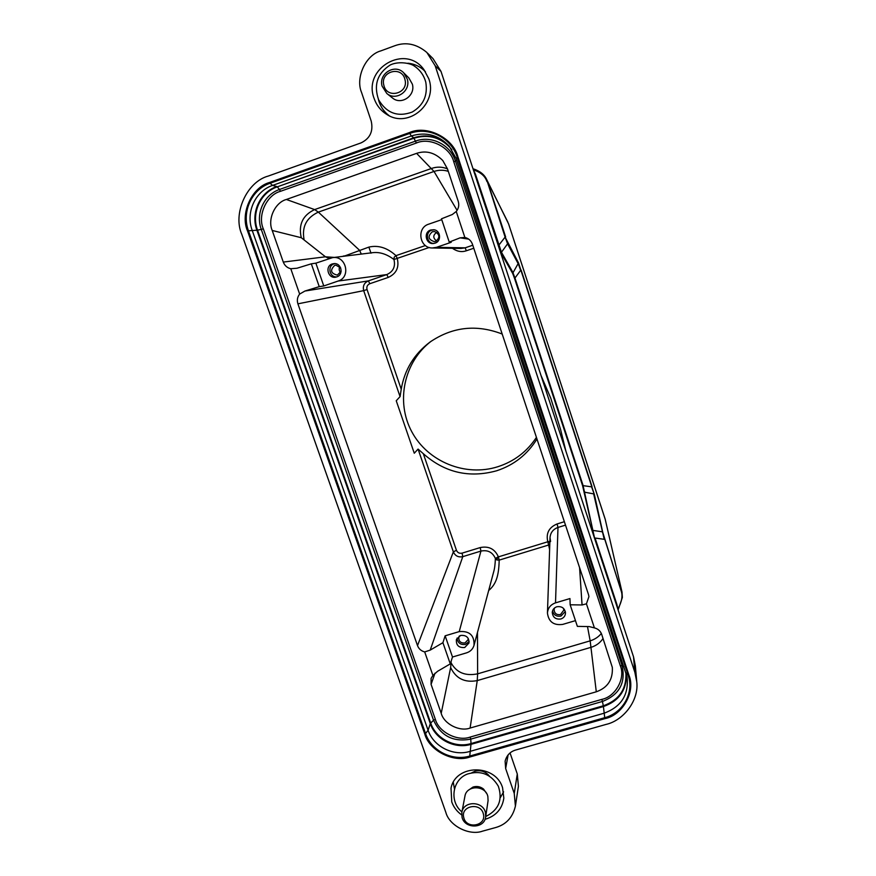 <?xml version="1.0" encoding="UTF-8"?>
<svg xmlns="http://www.w3.org/2000/svg" width="876" height="876" viewBox="0 0 876 876"><rect width="100%" height="100%" fill="white"/><g stroke="black" fill="none" stroke-linecap="round" stroke-linejoin="round"><path stroke-width="1.31" d="M564.363 521.713L557.092 523.947C548.934 527.374 545.836 533.32 547.796 541.773L498.4 556.873C494.852 548.945 488.786 545.847 480.201 547.577L462.079 553.139C459.44 553.676 457.557 552.723 456.44 550.281L423.327 453.702C444.723 472.624 469.153 478.318 496.615 470.784C513.916 465.112 527.374 454.513 536.966 439.007M400.069 396.62L401.23 389.229L367.044 289.54L363.693 290.635L400.069 396.62L396.237 400.759L414.271 453.231L418.071 449.081L453.363 551.88C455.224 555.953 458.367 557.541 462.78 556.654L430.193 650.123L442.917 642.688L450.275 663.888L437.584 671.301L432.919 675.44L431.091 678.407L431.08 684.375L441.208 713.316C443.957 723.97 459.692 731.997 470.105 728.055L596.293 691.799C607.67 687.726 613.014 679.59 612.324 667.392L601.67 634.301C600.41 630.961 597.99 628.815 594.41 627.895L586.427 603.827L588.935 596.622L588.508 594.596L472.438 244.207C471.091 240.604 468.561 238.349 464.86 237.44L456.254 211.477C458.663 208.466 459.32 205.094 458.236 201.36L447.483 168.904L442.774 160.527C434.89 152.61 426.174 150.223 416.604 153.355L286.375 199.476C274.987 202.444 267.3 219.361 272.217 230.454L283.287 262.077C284.678 265.625 287.175 267.837 290.788 268.735L299.647 294.073C297.369 296.986 296.789 300.238 297.906 303.841L417.513 645.612C418.805 648.897 421.203 651.01 424.696 651.919L432.919 675.44M367.044 289.54C366.398 286.802 367.329 284.853 369.836 283.704L388.232 277.429L386.798 274.582C393.258 271.615 395.645 266.589 393.948 259.504L394.189 257.194L395.974 255.639C387.334 247.777 378.29 244.93 368.862 247.098L344.027 256.219M488.677 590.523C495.925 584.412 498.838 576.266 499.178 560.114L496.889 559.983L495.389 558.472C492.564 552.187 487.746 549.723 480.935 551.081L462.78 556.654L462.079 553.139M549.789 544.401L548.661 545.014L549.613 549.69M621.982 591.946L605.13 518.953L621.993 591.979L622.365 597.443L618.106 609.948M485.676 816.892L488.074 800.653L487.855 796.47C485.523 785.027 466.47 784.896 464.915 796.273L461.849 812.37C463.448 800.686 483.037 800.839 485.446 812.589L485.676 816.892C484.505 828.893 464.488 829.068 462.013 817.122L461.849 812.37M463.787 817.669C466.415 829.725 486.892 825.805 483.344 813.892C480.716 801.792 460.196 805.789 463.787 817.669M486.465 793.251L483.53 789.046C480.322 786.56 476.807 785.903 472.985 787.064L468.857 789.933M386.809 93.491L392.415 97.926C401.219 105.613 415.739 95.648 412.366 84.173L408.873 77.953L403.759 72.872L407.373 79.3C410.855 91.137 395.886 101.419 386.809 93.491L382.089 86.122C378.333 73.617 395.043 63.346 403.759 72.872M383.863 85.29C386.831 99.459 408.928 93.535 404.964 79.585C401.996 65.339 379.845 71.372 383.863 85.29M435.065 243.145L433.697 243.462C425.922 244.776 423.086 232.249 430.674 230.016L433.916 229.731C440.738 230.487 441.657 241.25 435.065 243.145M434.376 229.819L431.78 230.169C424.674 232.249 426.798 243.977 434.167 243.386M560.903 618.982C555.625 619.628 552.745 617.383 552.263 612.258C552.625 609.532 554.147 607.703 556.818 606.772C561.757 606.072 564.648 608.097 565.491 612.861C565.359 615.894 563.837 617.93 560.903 618.982M552.537 610.9C553.741 615.083 556.556 616.803 560.958 616.069L565.316 611.481M336.734 276.904L335.99 277.112C328.171 279.148 324.503 266.26 332.267 263.95L334.052 263.61C341.509 262.877 343.907 274.823 336.734 276.904M334.939 263.621L334.117 263.84C327.044 265.921 329.507 277.692 336.833 276.86M464.718 647.506C458.728 647.933 455.958 645.251 456.418 639.469L460.557 635.461C466.24 634.936 469.054 637.443 469.01 642.973L464.718 647.506M457.064 638.067C457.688 642.929 460.491 645.043 465.474 644.418L469.153 641.44M435.558 241.447L434.496 241.677C428.134 239.641 427.411 236.334 432.317 231.757L434.649 231.549C439.927 234.385 440.234 237.692 435.558 241.447M436.719 232.359C432.875 235.151 432.832 238.02 436.587 240.955M563.465 608.349L563.848 610.101L560.465 614.591C556.578 615.072 554.453 613.43 554.081 609.663L554.574 607.944M341.158 271.177L337.37 275.119C330.745 273.465 329.836 270.235 334.665 265.417L335.946 265.165L340.709 267.979M339.855 266.753C338.749 268.877 339.023 270.826 340.687 272.578M468.233 638.418L468.134 639.633L464.97 642.951C460.568 643.28 458.52 641.309 458.849 637.049L459.363 635.954M461.674 814.921C456.976 811.537 453.669 807.212 451.764 801.956L451.02 788.192C455.487 764.091 495.531 763.631 502.572 787.754L503.831 798.145C502.189 808.986 495.915 816.06 484.997 819.345M453.286 782.367L454.458 788.947M374.129 98.462C362.401 68.569 405.435 43.373 423.951 69.653L428.758 78.687C438.197 103.598 408.424 128.838 386.94 114.515C380.819 110.748 376.56 105.405 374.129 98.462M425.429 71.733C420.557 66.729 414.709 63.893 407.866 63.214M378.344 99.163L379.078 101.736C381.049 107.463 384.4 112.117 389.13 115.687M471.792 772.742L475.208 771.187C480.924 769.916 485.632 771.537 489.355 776.037M636.699 681.057L635.363 665.924L633.523 656.814L441 71.405L433.04 58.648L427.641 53.25M515.46 805.81L518.406 786.287L517.289 773.979L510.04 752.944M468.704 239.126L460.075 237.845L464.86 237.44M586.427 603.827L582.058 604.966L579.583 567.648M502.2 334.041C476.533 324.131 452.476 326.792 430.039 342.034C414.162 354.024 404.559 369.76 401.23 389.229M388.232 277.429C396.379 273.684 399.379 267.366 397.255 258.453L395.974 255.639L425.429 245.532M460.075 237.845L449.235 242.083L441.471 218.814L452.323 214.511L456.254 211.477M449.235 242.083L451.228 242.28L436.467 247.339L432.328 247.974C419.418 248.269 416.275 227.804 428.714 224.157L441.745 219.646M311.319 263.818L315.875 263.161L332.541 257.643C346.075 255.266 351.309 277.21 338.158 281.032L323.781 285.959L319.247 286.649L311.319 263.818L296.975 268.242L290.788 268.735M283.287 262.077L325.445 256.799L329.332 258.508M594.41 627.895L589.241 626.592L577.372 626.373L570.167 604.79L582.058 604.966M424.696 651.919L430.193 650.123M299.647 294.073L304.925 291.04L368.347 280.889C364.164 282.817 362.609 286.069 363.693 290.635L297.906 303.841M319.247 286.649L304.925 291.04M565.502 525.14L557.99 527.44L555.515 602.863L569.958 598.56L570.167 604.79M423.327 453.702L418.071 449.081M272.217 230.454L301.289 237.724L325.445 256.799L334.424 257.413M342.538 256.405L344.137 255.891M286.375 199.476L314.637 209.583L318.338 212.112L359.587 250.306L361.273 254.084M416.604 153.355L434.025 171.455L318.338 212.112C306.545 217.631 301.771 226.676 304.016 239.257M575.455 620.635L562.721 624.402C553.731 625.584 548.639 621.829 547.445 613.123L550.019 537.711C550.446 532.652 553.106 529.224 557.99 527.44L557.092 523.947M596.293 691.799L590.161 640.849C594.771 639.414 598.505 636.951 601.341 633.457M470.105 728.055L477.245 680.597L477.628 673.841L590.161 640.849L587.489 626.559M452.498 657.011L445.139 635.812L459.232 631.607C469.536 630.764 474.464 635.33 474.025 645.327C472.876 649.083 470.39 651.591 466.569 652.85L452.498 657.011L450.275 663.888M445.139 635.812L442.917 642.688M323.781 285.959L315.875 263.161M555.515 602.863C550.566 604.626 547.872 608.043 547.445 613.123M429.251 247.481L393.948 259.504C387.017 254.259 380.118 251.959 373.253 252.606L373.198 252.606M474.025 645.327L493.571 572.203C494.59 568.929 495.192 564.352 495.389 558.472L497.71 557.103L496.889 559.983M416.363 143.029C429.766 136.919 450.264 147.201 453.779 161.819L620.317 665.749C625.694 678.309 615.554 696.639 601.856 699.377L470.27 737.044C457.677 741.797 438.668 732.117 435.339 719.284L263.304 228.811C257.347 215.419 266.632 194.932 280.43 191.329L416.363 143.029L413.735 137.795L411.348 135.955C425.944 131.531 438.548 134.926 449.18 146.128L456.122 158.425L627.019 676.798C629.012 694.657 621.336 706.812 603.98 713.25L469.766 751.455C453.21 756.525 433.412 746.451 428.079 730.245L252.146 230.224C245.521 212.594 255.157 191.198 272.546 185.416L411.348 135.955L409.727 133.437C428.484 126.275 451.239 137.685 457.239 157.286L456.122 158.425M482.556 831.149L495.728 827.524C506.164 824.524 512.723 817.396 515.406 806.15L514.245 793.404L505.649 768.526L505.113 761.189C506.678 755.353 510.182 751.641 515.614 750.042L606.05 724.419C623.34 720.609 639.184 700.471 636.753 681.681L634.837 672.242L435.175 65.766L426.875 52.483C416.735 43.997 406.125 41.72 395.032 45.662L380.819 50.885C365.653 55.024 355.229 77.778 361.58 92.506L371.205 121.063C373.472 131.214 370.088 138.485 361.032 142.898L268.319 176.043C246.835 181.715 232.523 213.645 241.82 234.429L445.862 812.446C449.344 825.805 469.306 835.989 482.556 831.149M500.338 797.609L503.612 791.838M540.93 375.267L550.752 398.164L560.64 429.722L565.962 451.392M616.945 606.4L616.551 605.217M473.303 169.626L475.46 174.247L501.455 252.255L512.767 272.162L515.077 278.349L582.989 485.205L594.64 538.444L582.562 485.567L514.584 278.535L512.657 273.378L501.324 253.558L474.376 172.868M594.64 538.444L616.934 604.539L617.876 609.247M501.324 253.558L501.455 252.255L507.576 243.824L505.113 237.1L498.378 245.751M473.314 168.827C479.949 171.072 484.373 174.576 486.596 179.361L505.113 237.1L518.515 262.909L512.657 273.378M518.406 264.125L520.673 270.312L514.584 278.535M518.515 262.909L594.41 494.688L591.585 486.837L582.562 485.567M616.934 604.539L595.067 538.028L604.221 539.32L593.643 493.878L585.037 492.279L584.259 491.458M594.41 494.688L602.808 532.597L601.987 531.743L592.899 530.407L592.077 529.553M602.808 532.597L621.27 591.278C622.869 595.987 621.785 601.845 617.985 608.831L618.204 609.784M486.859 181.431C485.238 176.284 480.836 172.43 473.642 169.867L472.974 168.619L483.749 175.178L486.596 179.361M505.638 236.947L487.406 181.332L507.872 222.154M518.395 264.125L507.576 243.824L507.697 242.532M621.27 591.278L604.648 538.904M536.43 437.387C527.013 451.655 514.179 461.422 497.94 466.689C465.517 477.135 427.795 461.805 411.786 431.748C395.547 401.821 403.88 361.887 431.288 341.147M549.854 542.671L547.796 541.773L548.661 545.014L499.178 560.114L498.4 556.873L497.71 557.103M605.053 518.734L508.606 223.971M368.862 247.098L370.909 252.89M452.432 248.302C457.031 251.543 461.674 252.365 466.371 250.766L473.774 248.247M436.467 247.339L465.134 247.831L472.766 245.225M447.472 168.871C442.314 166.758 437.08 166.582 431.769 168.367L314.637 209.583C302.735 215.211 298.289 224.595 301.289 237.724M441.208 713.316L450.647 667.589C455.98 678.593 464.838 682.93 477.245 680.597L591.147 647.298C596.238 645.7 600.202 642.765 603.049 638.473M451.184 661.062L450.647 667.589M431.08 684.375L435.011 673.173M417.513 645.612L453.363 551.88L456.44 550.281M280.43 191.329L279.51 189.479L415.585 141.091C431.331 135.101 450.406 144.671 455.454 161.107L453.779 161.819M263.304 228.811L261.278 229.403C255.398 213.678 264.015 194.625 279.51 189.479L277.254 186.873L414.009 138.2C428.988 133.776 441.613 137.598 451.863 149.665M435.339 719.284L433.543 720.214L261.278 229.403L257.522 230.147C251.149 213.12 260.468 192.457 277.254 186.873L413.735 137.795C427.192 133.645 439.062 136.492 449.344 146.325M470.27 737.044L470.74 739.136C453.33 742.344 440.924 736.037 433.543 720.214L430.718 723.072L257.522 230.147L256.909 230.224C250.47 213.032 259.876 192.172 276.827 186.533L272.546 185.416L270.082 183.248L409.727 133.437L409.388 132.594L269.666 182.449L270.082 183.248C251.642 189.391 241.437 212.091 248.466 230.793L256.909 230.224L430.313 723.664L428.079 730.245L425.561 733.551L248.466 230.793L247.569 231.045L424.783 733.989L425.561 733.551C431.222 750.732 452.202 761.419 469.755 756.043L470.992 744.359C454.83 749.33 435.514 739.497 430.313 723.664L430.718 723.072C435.876 738.753 455.005 748.487 471.014 743.571L470.992 744.359L603.422 706.56L604.725 717.696L469.755 756.043L469.952 756.984L604.977 718.627L604.725 717.696C623.077 712.9 634.333 692.675 628.147 675.188L626.055 673.151M601.856 699.377L602.436 701.468L470.74 739.136L471.014 743.571L603.301 705.804L603.422 706.56C619.036 700.986 626.679 690.178 626.362 674.126M620.317 665.749L622.102 665.661C625.858 682.919 619.31 694.854 602.436 701.468L603.301 705.804C619.157 700.077 626.69 689.051 625.913 672.735M456.725 160.242L455.454 161.107L622.102 665.661L623.898 666.625M369.836 283.704L368.347 280.889L386.798 274.582L338.158 281.032M480.201 547.577L480.935 551.081L459.232 631.607M549.898 541.368L548.486 541.587M466.371 250.766L465.134 247.831L461.061 248.445L432.558 247.974M448.293 171.357C443.595 169.824 438.843 169.856 434.025 171.455L457.086 210.36M451.129 662.924C456.527 672.637 465.364 676.272 477.628 673.841L477.475 632.428M457.951 156.968L457.239 157.286L628.147 675.188L628.924 675.188L457.951 156.968C453.396 137.992 426.765 124.644 409.388 132.594M269.666 182.449C251.784 187.146 239.827 213.722 247.569 231.045M424.783 733.989C429.098 750.568 453.659 763.084 469.952 756.984M604.977 718.627C622.705 715.134 635.877 691.449 628.924 675.188M517.289 773.979L514.245 793.404M435.175 65.766L441 71.405M634.837 672.242L633.523 656.814M508.124 754.849L505.649 768.526M475.46 174.247L474.847 174.313M521.165 270.136L592.001 486.487M605.382 519.84L508.617 223.949L486.629 179.416M485.742 816.41L486.563 816.103C498.86 809.544 502.78 799.58 498.324 786.21C491.129 774.154 480.869 770.092 467.532 774.023C452.312 779.53 449.07 801.704 461.937 811.899M412.202 112.051C423.382 105.427 427.915 95.484 425.802 82.234C423.94 75.391 420.141 70.014 414.392 66.116C411.129 63.4 399.117 60.794 390.324 64.923C377.348 73.31 373.461 84.939 378.64 99.831C386.688 113.256 397.868 117.329 412.202 112.051M550.599 541.554L550.019 537.711M332.541 257.643L373.22 252.606M371.512 252.934L370.811 253.153"/></g></svg>
